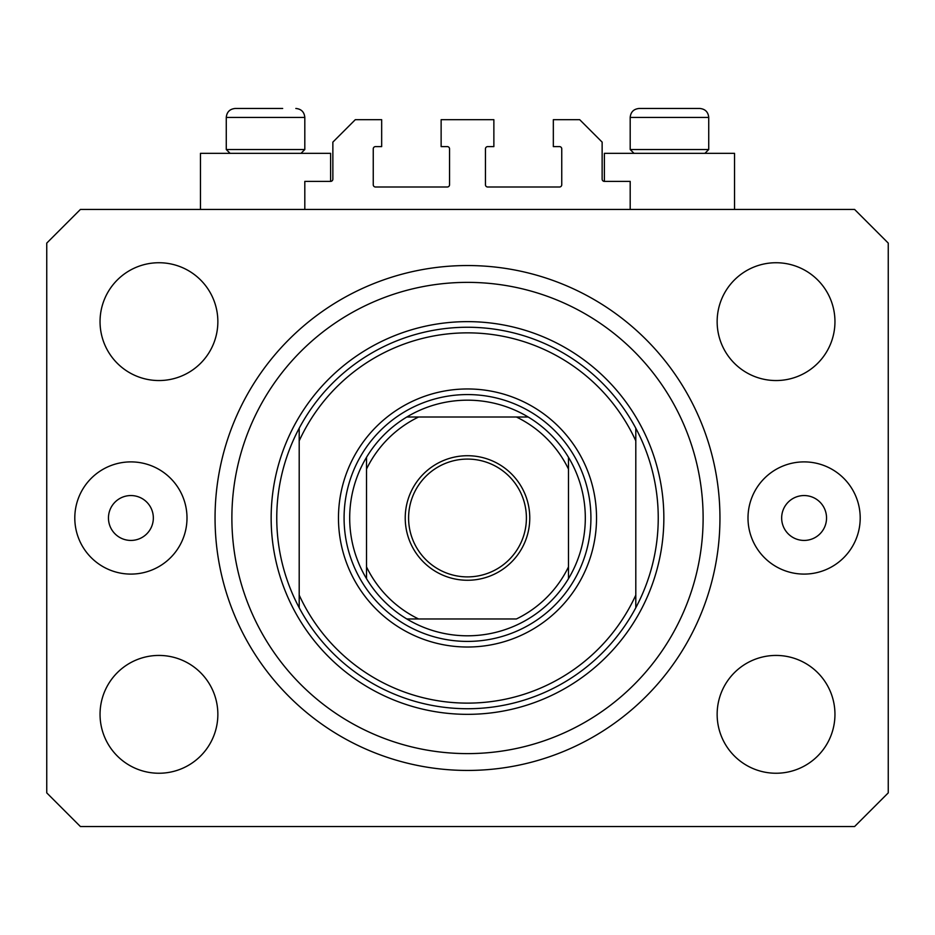 <?xml version="1.0" encoding="UTF-8"?>
<svg xmlns="http://www.w3.org/2000/svg" width="935" height="935" viewBox="0 0 935 935"><rect width="100%" height="100%" fill="white"/><g stroke="black" fill="none" stroke-linecap="round" stroke-linejoin="round"><path stroke-width="1.4" d="M630.19 209.44L630.19 181.39L604.384 181.39A2.244 2.244 0 0 1 602.14 179.146L602.14 142.12L579.7 119.68L553.333 119.68L553.333 146.608L559.504 146.608A2.244 2.244 0 0 1 561.748 148.852L561.748 184.756A2.244 2.244 0 0 1 559.504 187L487.696 187A2.244 2.244 0 0 1 485.452 184.756L485.452 148.852A2.244 2.244 0 0 1 487.696 146.608L493.867 146.608L493.867 119.68L441.133 119.68L441.133 146.608L447.304 146.608A2.244 2.244 0 0 1 449.548 148.852L449.548 184.756A2.244 2.244 0 0 1 447.304 187L375.496 187A2.244 2.244 0 0 1 373.252 184.756L373.252 148.852A2.244 2.244 0 0 1 375.496 146.608L381.667 146.608L381.667 119.68L355.3 119.68L332.86 142.12L332.86 179.146A2.244 2.244 0 0 1 330.616 181.39L304.81 181.39L304.81 209.44M734.536 209.44L734.536 153.34L604.384 153.34L604.384 181.39M200.464 209.44L200.464 153.34L330.616 153.34L330.616 181.39M108.46 517.99A22.44 22.44 0 0 0 130.9 540.43A22.44 22.44 0 0 0 153.34 517.99A22.44 22.44 0 0 0 130.9 495.55A22.44 22.44 0 0 0 108.46 517.99M781.66 517.99A22.44 22.44 0 0 0 804.1 540.43A22.44 22.44 0 0 0 826.54 517.99A22.44 22.44 0 0 0 804.1 495.55A22.44 22.44 0 0 0 781.66 517.99M860.2 517.99A56.1 56.1 0 0 1 804.1 574.09A56.1 56.1 0 0 1 748 517.99A56.1 56.1 0 0 1 804.1 461.89A56.1 56.1 0 0 1 860.2 517.99M74.8 517.99A56.1 56.1 0 0 0 130.9 574.09A56.1 56.1 0 0 0 187 517.99A56.1 56.1 0 0 0 130.9 461.89A56.1 56.1 0 0 0 74.8 517.99M215.05 517.99A252.45 252.45 0 0 0 467.5 770.44A252.45 252.45 0 0 0 719.95 517.99A252.45 252.45 0 0 0 467.5 265.54A252.45 252.45 0 0 0 215.05 517.99M100.045 714.34A58.905 58.905 0 0 0 158.95 773.245A58.905 58.905 0 0 0 217.855 714.34A58.905 58.905 0 0 0 158.95 655.435A58.905 58.905 0 0 0 100.045 714.34M717.145 714.34A58.905 58.905 0 0 0 776.05 773.245A58.905 58.905 0 0 0 834.955 714.34A58.905 58.905 0 0 0 776.05 655.435A58.905 58.905 0 0 0 717.145 714.34M717.145 321.64A58.905 58.905 0 0 0 776.05 380.545A58.905 58.905 0 0 0 834.955 321.64A58.905 58.905 0 0 0 776.05 262.735A58.905 58.905 0 0 0 717.145 321.64M100.045 321.64A58.905 58.905 0 0 0 158.95 380.545A58.905 58.905 0 0 0 217.855 321.64A58.905 58.905 0 0 0 158.95 262.735A58.905 58.905 0 0 0 100.045 321.64M80.41 826.54L854.59 826.54L888.25 792.88L888.25 243.1L854.59 209.44L80.41 209.44L46.75 243.1L46.75 792.88L80.41 826.54M230.08 153.34L226.27 149.53L304.81 149.53L304.81 117.436L226.27 117.436C226.796 111.99 229.788 108.998 235.246 108.46L282.674 108.46M649.825 108.46L699.754 108.46C705.212 108.998 708.204 111.99 708.73 117.436L630.19 117.436C630.716 111.99 633.708 108.998 639.166 108.46L649.825 108.46M634 153.34L630.19 149.53L708.73 149.53L708.73 117.436C708.204 111.99 705.212 108.998 699.754 108.46M669.203 108.46L652.583 108.46M265.283 108.46L248.663 108.46M596.53 517.99A129.03 129.03 0 0 1 467.5 647.02A129.03 129.03 0 0 1 338.47 517.99A129.03 129.03 0 0 1 467.5 388.96A129.03 129.03 0 0 1 596.53 517.99M703.12 517.99A235.62 235.62 0 0 0 467.5 282.37A235.62 235.62 0 0 0 231.88 517.99A235.62 235.62 0 0 0 467.5 753.61A235.62 235.62 0 0 0 703.12 517.99M658.24 517.99A190.74 190.74 0 0 0 635.8 428.23L635.8 440.864A185.13 185.13 0 0 0 299.2 440.864L299.2 595.116A185.13 185.13 0 0 0 635.8 595.116L635.8 607.75A190.74 190.74 0 0 0 658.24 517.99M299.2 428.23A190.74 190.74 0 0 0 467.5 708.73A190.74 190.74 0 0 0 635.8 607.75L635.8 428.23A190.74 190.74 0 0 0 299.2 428.23L299.2 440.864L299.2 428.23M299.2 595.116L299.2 607.75L299.2 595.116M529.771 517.99A62.271 62.271 0 0 1 467.5 580.261A62.271 62.271 0 0 1 405.229 517.99A62.271 62.271 0 0 1 467.5 455.719A62.271 62.271 0 0 1 529.771 517.99M408.595 517.99A58.905 58.905 0 0 0 467.5 576.895A58.905 58.905 0 0 0 526.405 517.99A58.905 58.905 0 0 0 467.5 459.085A58.905 58.905 0 0 0 408.595 517.99M585.31 517.99A117.81 117.81 0 0 0 568.48 457.308L568.48 469.078L568.48 457.308A117.81 117.81 0 0 0 406.818 417.01L418.588 417.01L406.818 417.01A117.81 117.81 0 0 0 366.52 578.672L366.52 566.902L366.52 578.672A117.81 117.81 0 0 0 406.818 618.97L516.412 618.97A112.2 112.2 0 0 0 568.48 566.902L568.48 469.078A112.2 112.2 0 0 0 516.412 417.01L418.588 417.01A112.2 112.2 0 0 0 366.52 469.078L366.52 566.902A112.2 112.2 0 0 0 418.588 618.97L406.818 618.97A117.81 117.81 0 0 0 568.48 578.672L568.48 566.902L568.48 578.672A117.81 117.81 0 0 0 585.31 517.99M344.08 517.99A123.42 123.42 0 0 1 467.5 394.57A123.42 123.42 0 0 1 590.92 517.99A123.42 123.42 0 0 1 467.5 641.41A123.42 123.42 0 0 1 344.08 517.99M366.52 457.308L366.52 469.078L366.52 457.308A117.81 117.81 0 0 1 406.818 417.01M528.182 417.01L516.412 417.01L528.182 417.01A117.81 117.81 0 0 1 568.48 457.308M663.85 517.99A196.35 196.35 0 0 1 467.5 714.34A196.35 196.35 0 0 1 271.15 517.99A196.35 196.35 0 0 1 467.5 321.64A196.35 196.35 0 0 1 663.85 517.99M568.48 578.672A117.81 117.81 0 0 1 528.182 618.97M406.818 618.97A117.81 117.81 0 0 1 366.52 578.672M304.81 117.436C304.284 111.99 301.292 108.998 295.834 108.46C301.292 108.998 304.284 111.99 304.81 117.436M704.92 153.34L708.73 149.53M630.19 149.53L630.19 117.436C630.716 111.99 633.708 108.998 639.166 108.46M301 153.34L304.81 149.53M226.27 149.53L226.27 117.436C226.796 111.99 229.788 108.998 235.246 108.46"/></g></svg>

